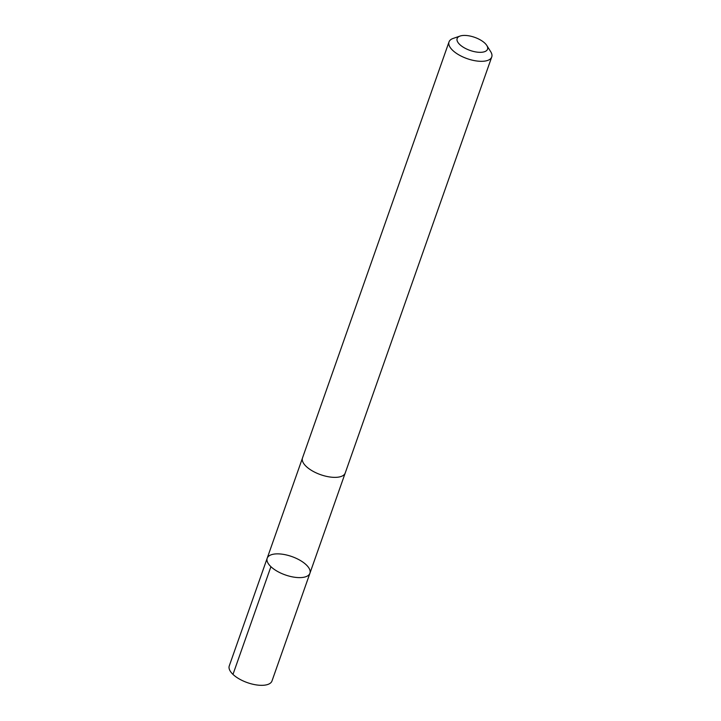 <?xml version="1.0" encoding="UTF-8"?>
<svg xmlns="http://www.w3.org/2000/svg" width="721" height="721" viewBox="0 0 721 721"><rect width="100%" height="100%" fill="white"/><g stroke="black" fill="none" stroke-linecap="round" stroke-linejoin="round"><path stroke-width="1.08" d="M304.902 563.642A22.648 9.752 -160.6 0 1 309.922 573.258A22.648 9.752 -160.6 0 1 285.318 574.934A22.648 9.752 -160.6 0 1 267.194 558.216A22.648 9.752 -160.6 0 1 282.56 554.242A22.648 9.752 -160.6 0 1 304.902 563.642M229.26 665.925A22.648 9.752 19.4 0 0 234.28 675.55A22.648 9.752 19.4 0 0 256.622 684.95A22.648 9.752 19.4 0 0 271.988 680.975L309.922 573.258A22.648 9.752 -160.6 0 1 285.318 574.934A22.648 9.752 -160.6 0 1 267.194 558.216L229.26 665.925M460.079 36.05L453.139 38.438A22.648 9.752 19.4 0 0 449.012 41.917L302.496 457.961A22.648 9.752 19.4 0 0 307.516 467.587A22.648 9.752 19.4 0 0 329.858 476.987A22.648 9.752 19.4 0 0 345.224 473.012L491.74 56.968A22.648 9.752 19.4 0 0 490.695 51.669L486.792 45.459A16.114 6.94 19.4 0 0 474.634 37.33A16.114 6.94 19.4 0 0 460.079 36.05A16.114 6.94 19.4 0 0 460.701 45.369A16.114 6.94 19.4 0 0 480.105 52.327A16.114 6.94 19.4 0 0 486.792 45.459M449.012 41.917A22.648 9.752 19.4 0 0 454.023 51.542A22.648 9.752 19.4 0 0 476.365 60.943A22.648 9.752 19.4 0 0 491.74 56.968M270.916 566.697L232.982 674.405M302.423 458.205L267.194 558.216M345.134 473.246L309.922 573.258"/></g></svg>
